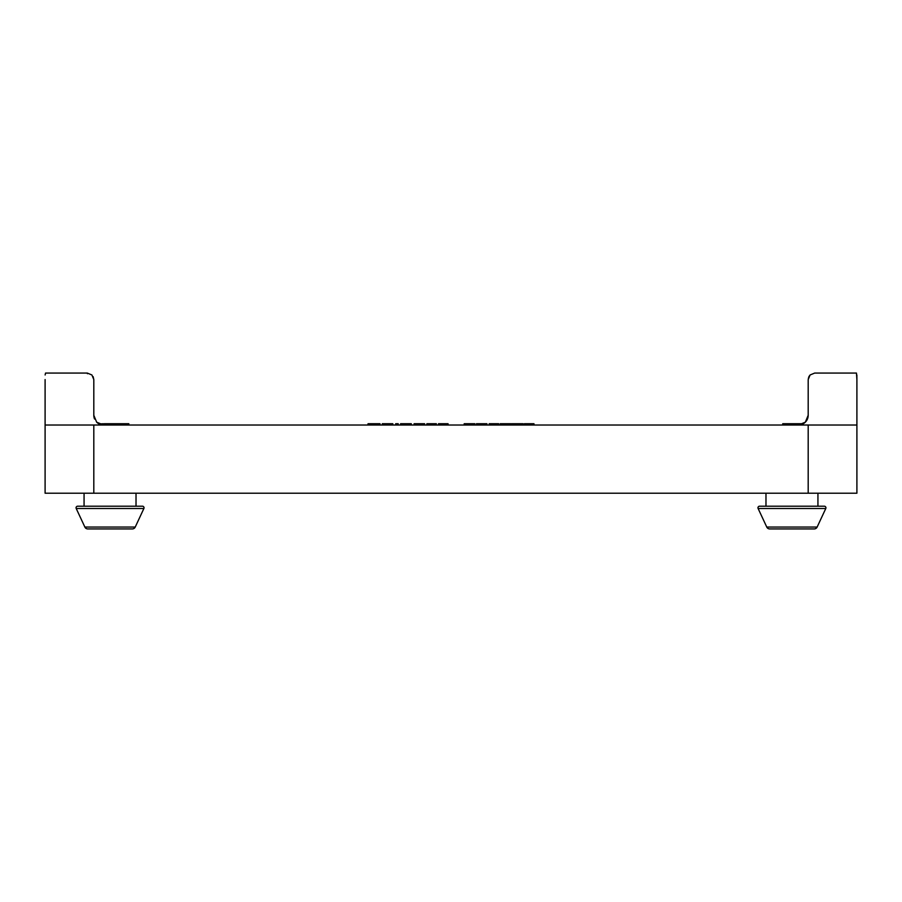 <?xml version="1.0" encoding="UTF-8"?>
<svg xmlns="http://www.w3.org/2000/svg" width="902" height="902" viewBox="0 0 902 902"><rect width="100%" height="100%" fill="white"/><g stroke="black" fill="none" stroke-linecap="round" stroke-linejoin="round"><path stroke-width="1.35" d="M76.061 507.826A1.624 1.624 0 0 1 77.685 506.202A1.624 1.624 0 0 0 76.219 508.514L143.88 508.514L135.232 527.061A3.247 3.247 0 0 1 132.278 528.933L123.033 528.933M84.066 493.214L84.066 506.202L77.685 506.202L142.403 506.202A1.624 1.624 0 0 1 143.88 508.514A1.624 1.624 0 0 0 142.403 506.202L136.022 506.202L136.022 493.214M757.973 507.826A1.624 1.624 0 0 1 759.597 506.202A1.624 1.624 0 0 0 758.12 508.514L825.781 508.514L817.133 527.061A3.247 3.247 0 0 1 814.19 528.933L804.945 528.933M817.934 493.214L817.934 506.202L824.315 506.202A1.624 1.624 0 0 1 825.781 508.514A1.624 1.624 0 0 0 824.315 506.202L759.597 506.202L765.978 506.202L765.978 493.214M87.415 373.721L87.314 373.067L91.903 374.973L87.314 373.067L91.903 374.973L93.808 379.562L93.12 376.641M856.9 416.239L856.9 415.281L856.9 416.239M808.327 378.254L810.097 374.973L814.686 373.067L810.097 374.973L814.686 373.067L856.46 373.067L856.9 379.562L856.866 374.973M45.1 379.562L45.1 425.022L807.944 425.022M805.339 422.17A9.742 9.742 0 0 0 808.192 415.281A9.742 9.742 0 0 1 798.45 425.022L805.339 422.17L808.192 415.281L805.339 422.17A9.742 9.742 0 0 0 808.192 415.281A9.742 9.742 0 0 1 803.31 423.726L795.09 423.726M54.729 373.067L87.314 373.067L45.54 373.067L45.134 374.973M93.808 415.281A9.742 9.742 0 0 0 94.552 419.013A9.742 9.742 0 0 1 93.808 415.281A9.742 9.742 0 0 0 94.552 419.013A9.742 9.742 0 0 1 93.808 415.281L93.808 379.562L93.808 415.281L96.661 422.17A9.742 9.742 0 0 0 103.55 425.022L96.661 422.17M97.055 528.933L87.81 528.933A3.247 3.247 0 0 1 84.867 527.061L76.219 508.514M87.81 528.933L132.278 528.933A3.247 3.247 0 0 0 135.232 527.061L84.867 527.061M778.967 528.933L769.722 528.933A3.247 3.247 0 0 1 766.768 527.061L758.12 508.514M769.722 528.933L814.19 528.933A3.247 3.247 0 0 0 817.133 527.061L766.768 527.061M94.056 425.022L45.1 425.022L45.1 493.214L856.9 493.214L856.9 425.022L808.192 425.022L856.9 425.022L856.9 379.562M808.192 415.281L808.192 379.562L810.097 374.973L808.88 376.641M856.46 373.067L814.686 373.067M384.624 425.022L384.624 423.726L382.29 423.726L382.29 425.022M392.798 425.022L392.798 423.726L384.624 423.726M392.663 425.022L392.663 423.726M389.517 425.022L389.517 423.726M411.301 425.022L411.301 423.726L400.567 423.726L400.567 425.022M402.529 425.022L402.529 423.726M426.973 423.726L426.669 425.022M436.354 425.022L436.354 423.726L426.872 423.726L426.872 425.022M474.858 425.022L474.858 423.726L464.18 423.726L464.18 425.022M489.301 423.726L488.997 425.022M498.671 425.022L498.671 423.726L489.2 423.726L489.2 425.022M523.16 425.022L523.16 423.726L511.513 423.726L511.513 425.022M515.177 425.022L515.177 423.726M511.896 425.022L511.896 423.726M533.961 425.022L533.961 423.726L524.389 423.726L524.389 425.022M510.859 425.022L510.859 423.726L500.182 423.726L500.182 425.022M478.759 425.022L478.759 423.726L476.425 423.726L476.425 425.022M486.933 425.022L486.933 423.726L478.759 423.726M486.798 425.022L486.798 423.726M483.652 425.022L483.652 423.726M448.057 425.022L448.057 423.726L438.473 423.726L438.473 425.022M416.442 425.022L416.442 423.726L414.097 423.726L414.097 425.022M424.617 425.022L424.617 423.726L416.442 423.726M424.481 425.022L424.481 423.726M421.335 425.022L421.335 423.726M398.222 425.022L398.222 423.726L395.685 423.726L395.685 425.022L395.685 423.726M380.024 425.022L380.024 423.726L380.024 425.022L380.024 423.726L368.422 423.726L368.422 425.022M368.85 423.726L368.039 423.726L368.039 425.022M798.281 425.022L797.988 423.726M785.315 425.022L785.642 423.726L785.653 425.022L785.642 423.726L782.733 423.726L782.733 425.022L782.733 423.726M795.023 425.022L795.463 423.726L795.463 425.022L795.463 423.726L786.995 423.726L786.995 425.022L786.995 423.726M787.547 423.726L785.033 423.726M128.242 425.022L128.817 423.726L110.675 423.726L110.687 425.022L110.675 423.726M110.619 425.022L110.619 423.726L104.948 423.726L104.948 425.022M128.242 423.726L128.817 425.022L128.817 423.726M119.414 425.022L119.03 423.726M105.184 423.726L99.062 423.929M384.32 425.022L384.32 423.726M383.474 425.022L383.474 423.726M382.606 425.022L382.606 423.726M392.122 425.022L392.122 423.726M391.31 425.022L391.31 423.726M390.724 425.022L390.724 423.726M390.295 425.022L390.295 423.726M389.923 425.022L389.923 423.726M404.209 425.022L404.209 423.726M406.43 425.022L406.43 423.726M410.929 425.022L410.929 423.726M409.745 425.022L409.745 423.726M436.185 425.022L436.185 423.726M435.677 425.022L435.677 423.726M434.798 425.022L434.798 423.726M428.078 425.022L428.078 423.726M427.176 425.022L427.176 423.726M474.531 425.022L474.531 423.726M473.573 425.022L473.573 423.726M465.488 425.022L465.488 423.726M464.507 425.022L464.507 423.726M498.513 425.022L498.513 423.726M498.005 425.022L498.005 423.726M497.115 425.022L497.115 423.726M490.395 425.022L490.395 423.726M489.493 425.022L489.493 423.726M523.081 425.022L523.081 423.726M522.788 425.022L522.788 423.726M519.586 425.022L519.586 423.726M519.248 425.022L519.248 423.726M518.842 425.022L518.842 423.726M518.267 425.022L518.267 423.726M517.387 425.022L517.387 423.726M516.496 425.022L516.496 423.726M515.921 425.022L515.921 423.726M515.561 425.022L515.561 423.726M533.578 425.022L533.578 423.726M532.36 425.022L532.36 423.726M529.091 425.022L529.091 423.726M526.858 425.022L526.858 423.726M525.528 425.022L525.528 423.726M524.682 425.022L524.682 423.726M510.532 425.022L510.532 423.726M509.574 425.022L509.574 423.726M501.489 425.022L501.489 423.726M500.509 425.022L500.509 423.726M478.455 425.022L478.455 423.726M477.609 425.022L477.609 423.726M476.741 425.022L476.741 423.726M486.257 425.022L486.257 423.726M485.445 425.022L485.445 423.726M484.859 425.022L484.859 423.726M484.43 425.022L484.43 423.726M484.058 425.022L484.058 423.726M447.674 425.022L447.674 423.726M446.445 425.022L446.445 423.726M443.186 425.022L443.186 423.726M440.954 425.022L440.954 423.726M439.624 425.022L439.624 423.726M438.767 425.022L438.767 423.726M416.126 425.022L416.126 423.726M415.281 425.022L415.281 423.726M414.424 425.022L414.424 423.726M423.94 425.022L423.94 423.726M423.128 425.022L423.128 423.726M422.542 425.022L422.542 423.726M422.113 425.022L422.113 423.726M421.73 425.022L421.73 423.726M397.872 425.022L397.872 423.726M396.97 425.022L396.97 423.726M396.034 425.022L396.034 423.726M379.584 425.022L379.584 423.726M378.299 425.022L378.299 423.726M376.235 425.022L376.235 423.726M373.473 425.022L373.473 423.726M371.229 425.022L371.229 423.726M369.64 425.022L369.64 423.726M368.726 425.022L368.726 423.726M368.264 425.022L368.264 423.726M796.579 425.022L796.579 423.726M795.778 425.022L795.778 423.726M799.826 424.921L799.826 423.726M798.992 425.011L798.992 423.726M783.049 425.022L783.049 423.726M793.67 425.022L793.67 423.726M791.313 425.022L791.313 423.726M788.968 425.022L788.968 423.726M787.322 425.022L787.322 423.726M785.958 425.022L785.958 423.726M784.548 425.022L784.548 423.726M783.759 425.022L783.759 423.726M113.99 425.022L113.99 423.726M112.908 425.022L112.908 423.726M111.882 425.022L111.882 423.726M111.329 425.022L111.329 423.726M108.623 425.022L108.623 423.726M107.597 425.022L107.597 423.726M106.943 425.022L106.943 423.726M106.12 425.022L106.12 423.726M105.557 425.022L105.557 423.726M121.398 425.022L121.398 423.726M120.338 425.022L120.338 423.726M104.113 425.022L104.113 423.726M102.219 424.932L102.219 423.726M100.584 424.56L100.584 423.726M808.192 425.022L808.192 493.214M93.808 425.022L93.808 493.214M104.936 423.726L104.936 425.022"/></g></svg>
